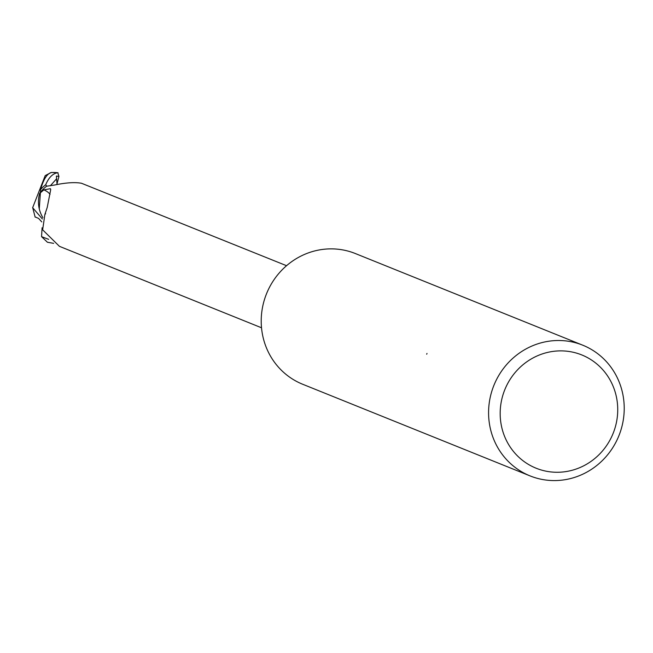<?xml version="1.0" encoding="UTF-8"?>
<svg xmlns="http://www.w3.org/2000/svg" width="653" height="653" viewBox="0 0 653 653"><rect width="100%" height="100%" fill="white"/><g stroke="black" fill="none" stroke-linecap="round" stroke-linejoin="round"><path stroke-width="0.98" d="M42.869 217.612A30.226 28.903 -68 0 1 39.637 193.435L43.857 189.868L50.403 188.684L50.73 189.484L47.22 207.458L44.869 214.486L42.649 229.84L59.423 246.328L261.526 327.782M614.375 430.009A61.064 58.395 -68 0 1 539.378 469.409A61.064 58.395 -68 0 1 503.528 393.139A61.064 58.395 -68 0 1 578.525 353.738A61.064 58.395 -68 0 1 614.375 430.009M620.35 431.813A70.459 67.381 -68 0 1 530.065 475.898A70.459 67.381 -68 0 1 492.452 389.278A70.459 67.381 -68 0 1 582.745 345.192A70.459 67.381 -68 0 1 620.35 431.813M530.065 475.898L302.69 384.258A70.459 67.381 -68 0 1 265.085 297.637A70.459 67.381 -68 0 1 355.371 253.552L582.745 345.192M426.695 354.204A11.256 3.281 108.4 0 1 427.005 353.453M286.545 265.698L81.511 183.264C74.875 182.065 65.855 182.652 54.436 185.052L46.567 186.219A33.466 32.005 -68 0 0 39.637 193.435M43.857 189.868A36.38 18.937 161.4 0 1 50.052 194.316M42.372 218.975L32.65 207.695L45.22 175.584L51.097 172.58C46.902 173.894 43.408 179.526 40.625 189.476L39.27 208.854M53.644 243.349L47.432 242.255L41.555 236.647L48.657 239.349M35.148 217.114L32.65 207.499M41.784 221.898L38.576 218.404L35.009 216.886M46.738 186.211L45.694 184.75C48.779 177.436 52.82 173.429 57.799 172.743L58.941 176.441L56.403 176.049L57.048 184.546M41.555 236.647L42.094 227.775M58.941 176.441L56.942 184.146M40.625 189.476A35.229 33.687 -68 0 1 45.694 184.75M56.387 179.012L50.338 185.779M51.097 172.58A35.229 33.687 -68 0 1 57.799 172.743M45.612 213.711L44.869 214.486M51.252 172.474L58.011 172.735"/></g></svg>
